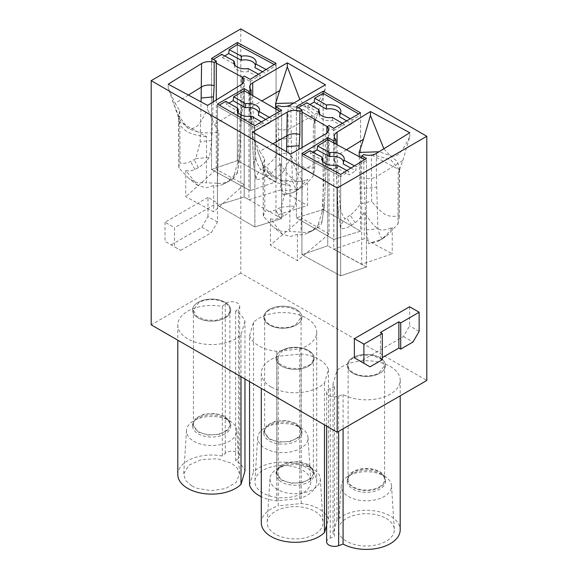 <?xml version="1.0" encoding="UTF-8"?>
<svg xmlns="http://www.w3.org/2000/svg" width="578" height="578" viewBox="0 0 578 578"><rect width="100%" height="100%" fill="white"/><g stroke="black" fill="none" stroke-linecap="round" stroke-linejoin="round"><path stroke-width="0.43" stroke-dasharray="2.89 2.17" d="M352.84 487.326A19.096 11.025 0 0 0 373.655 489.718A19.096 11.025 0 0 0 385.447 479.53A19.096 11.025 0 0 0 379.847 471.735A19.096 11.025 0 0 0 359.039 469.343A19.096 11.025 0 0 0 347.248 479.53A19.096 11.025 0 0 0 352.84 487.326M379.233 486.972A18.229 10.527 0 0 0 384.572 479.53A18.229 10.527 0 0 0 373.323 469.806A18.229 10.527 0 0 0 353.454 472.089A18.229 10.527 0 0 0 348.115 479.53A18.229 10.527 0 0 0 359.372 489.255A18.229 10.527 0 0 0 379.233 486.972M379.233 372.853L384.572 365.412L381.502 359.559L373.323 355.687L362.789 355.087L353.454 357.97A18.229 10.527 0 0 0 348.115 365.412A18.229 10.527 0 0 0 359.372 375.129A18.229 10.527 0 0 0 379.233 372.853M352.84 373.207A19.096 11.025 0 0 0 373.655 375.599A19.096 11.025 0 0 0 385.447 365.412A19.096 11.025 0 0 0 379.847 357.609A19.096 11.025 0 0 0 359.039 355.224A19.096 11.025 0 0 0 347.248 365.412A19.096 11.025 0 0 0 352.84 373.207A19.096 11.025 180 0 1 347.248 365.412A19.096 11.025 180 0 1 359.039 355.224A19.096 11.025 180 0 1 379.847 357.609A19.096 11.025 180 0 1 385.447 365.412A19.096 11.025 180 0 1 373.655 375.599A19.096 11.025 180 0 1 352.84 373.207M296.37 423.53L301.962 431.333L298.739 437.452L290.17 441.513L279.138 442.141L269.355 439.128L263.763 431.333L266.978 425.206L275.554 421.145L286.587 420.517L296.37 423.53M295.755 438.774A18.229 10.527 0 0 0 301.095 431.333A18.229 10.527 0 0 0 289.838 421.608A18.229 10.527 0 0 0 269.969 423.884A18.229 10.527 0 0 0 264.63 431.333A18.229 10.527 0 0 0 275.887 441.05A18.229 10.527 0 0 0 295.755 438.774M295.755 324.655L301.087 317.206L298.017 311.361L289.838 307.489L279.304 306.889L269.969 309.765A18.229 10.527 0 0 0 264.63 317.206A18.229 10.527 0 0 0 275.887 326.931A18.229 10.527 0 0 0 295.755 324.655M269.355 325.009A19.096 11.025 0 0 0 290.17 327.394A19.096 11.025 0 0 0 301.962 317.206A19.096 11.025 0 0 0 296.37 309.411A19.096 11.025 0 0 0 275.554 307.026A19.096 11.025 0 0 0 263.763 317.206A19.096 11.025 0 0 0 269.355 325.009A19.096 11.025 180 0 1 263.763 317.206A19.096 11.025 180 0 1 275.554 307.026A19.096 11.025 180 0 1 296.37 309.411A19.096 11.025 180 0 1 301.962 317.206A19.096 11.025 180 0 1 290.17 327.394A19.096 11.025 180 0 1 269.355 325.009M225.16 416.442L230.752 424.238L227.537 430.364L218.968 434.425L207.928 435.053L198.153 432.041L192.553 424.245L195.776 418.118L204.345 414.058L215.377 413.429L225.16 416.442M224.546 431.687A18.229 10.527 0 0 0 229.885 424.245A18.229 10.527 0 0 0 218.629 414.52A18.229 10.527 0 0 0 198.767 416.796A18.229 10.527 0 0 0 193.428 424.245A18.229 10.527 0 0 0 204.677 433.962A18.229 10.527 0 0 0 224.546 431.687M224.546 317.568A18.229 10.527 0 0 0 229.885 310.119A18.229 10.527 0 0 0 218.629 300.401A18.229 10.527 0 0 0 198.767 302.677L193.428 310.119L196.498 315.971L204.677 319.844L215.211 320.443L224.546 317.568M198.153 317.922A19.096 11.025 0 0 0 218.961 320.306A19.096 11.025 0 0 0 230.752 310.119A19.096 11.025 0 0 0 225.16 302.323A19.096 11.025 0 0 0 204.345 299.931A19.096 11.025 0 0 0 192.553 310.119A19.096 11.025 0 0 0 198.153 317.922A19.096 11.025 180 0 1 192.553 310.119A19.096 11.025 180 0 1 204.345 299.931A19.096 11.025 180 0 1 225.16 302.323A19.096 11.025 180 0 1 230.752 310.119A19.096 11.025 180 0 1 218.961 320.306A19.096 11.025 180 0 1 198.153 317.922M308.645 464.64L314.237 472.443L311.022 478.562L302.446 482.63L291.413 483.251L281.631 480.239L276.038 472.443L279.261 466.316L287.83 462.255L298.862 461.627L308.645 464.64M308.031 479.885A18.229 10.527 0 0 0 313.37 472.443A18.229 10.527 0 0 0 302.113 462.718A18.229 10.527 0 0 0 282.245 465.001A18.229 10.527 0 0 0 276.905 472.443A18.229 10.527 0 0 0 288.162 482.168A18.229 10.527 0 0 0 308.031 479.885M308.031 365.766A18.229 10.527 0 0 0 313.37 358.324A18.229 10.527 0 0 0 302.113 348.599A18.229 10.527 0 0 0 282.245 350.875L276.913 358.324L279.983 364.169L288.162 368.041L298.696 368.641L308.031 365.766M281.631 366.12A19.096 11.025 0 0 0 302.446 368.511A19.096 11.025 0 0 0 314.237 358.324A19.096 11.025 0 0 0 308.645 350.521A19.096 11.025 0 0 0 287.83 348.137A19.096 11.025 0 0 0 276.038 358.324A19.096 11.025 0 0 0 281.631 366.12A19.096 11.025 180 0 1 276.038 358.324A19.096 11.025 180 0 1 287.83 348.137A19.096 11.025 180 0 1 308.645 350.521A19.096 11.025 180 0 1 314.237 358.324A19.096 11.025 180 0 1 302.446 368.511A19.096 11.025 180 0 1 281.631 366.12M354.495 165.857L356.33 166.847L366.466 160.568L364.631 159.586M366.466 160.568L366.466 267.014L327.74 245.816L333.773 249.234L364.292 238.772L392.231 253.807L361.705 264.269L361.705 158.011M327.74 139.724L327.74 245.816L301.926 254.667L340.659 275.865L366.466 267.014L340.659 275.865L340.659 176.55L340.659 275.865L301.926 254.667L327.74 245.816L327.74 139.724M343.137 163.892A10.418 6.011 0 0 0 343.375 163.148A10.418 6.011 0 0 0 343.455 162.483M350.911 168.075L355.81 170.712L356.33 166.847M313.11 152.325L310.567 153.893L323.08 160.633M322.77 161.399A10.418 6.011 -0 0 0 322.705 163.148A10.418 6.011 -0 0 0 336.786 168.01L349.3 174.744L355.81 170.712M336.786 168.01L336.606 164.968M346.937 170.539L348.78 171.522L349.3 174.744M340.659 174.426L340.68 176.543L301.947 155.692L303.761 154.564M301.926 153.575L301.926 254.667L301.926 155.699L340.659 176.55L348.78 171.522M310.567 153.893L310.046 150.677M213.369 59.469L211.534 60.611L216.295 63.175M242.392 77.221L250.26 81.462L250.26 190.675L211.534 169.477L250.26 190.675L276.074 181.824L237.341 160.626L211.534 169.477L211.534 60.611M250.26 81.462L260.396 75.183L260.916 78.406L267.433 74.374L267.954 70.509L266.118 69.519M258.561 74.194L260.396 75.183M224.726 55.979L222.19 57.554L221.67 54.332M222.19 57.554L234.863 64.382M234.682 64.88A10.418 6.011 -0 0 0 234.625 66.622A10.418 6.011 -0 0 0 248.244 71.578L260.916 78.406M262.535 71.737L267.433 74.374M254.92 67.633A10.418 6.011 -0 0 0 255.295 66.622A10.418 6.011 -0 0 0 255.375 65.711M274.218 64.505L237.32 44.643L237.341 160.626L211.534 169.477L211.534 58.479M276.074 63.349L276.053 65.495L267.954 70.509M248.244 71.578L248.041 68.536M276.074 65.48L276.074 181.824L237.341 160.626L237.341 44.629L276.074 65.48L276.074 181.824L250.26 190.675L250.26 79.331M298.205 107.754L296.37 108.816L302.041 112.096M327.213 126.625L333.809 130.433L333.809 239.48L296.37 217.863L333.809 239.48L360.571 231.164L323.131 209.547L296.37 217.863L296.37 108.816M333.809 130.433L344.322 124.371L344.864 127.601L351.612 123.699L352.154 119.848L350.311 118.786M342.479 123.309L344.322 124.371M309.945 104.524L307.417 105.984L306.875 102.754M307.417 105.984L319.67 113.057M319.396 113.758A10.418 6.011 -0 0 0 319.331 115.506A10.418 6.011 -0 0 0 332.603 120.527L344.864 127.601M346.699 120.867L351.612 123.699M339.517 116.72A10.418 6.011 -0 0 0 340.001 115.506A10.418 6.011 -0 0 0 340.066 114.401M358.707 113.938L323.109 93.383L323.131 209.547L296.37 217.863L296.37 106.692M360.571 112.862L360.549 115L352.154 119.848M332.603 120.527L332.379 117.471M360.571 114.986L360.571 231.164L323.131 209.547L323.131 93.369L360.571 114.986L360.571 231.164L333.809 239.48L333.809 128.309M269.283 117.363L271.125 118.432L281.631 112.363L279.795 111.301M281.631 112.363L281.631 218.629L244.191 197.004L244.191 90.746L244.191 197.004L217.429 205.32L254.869 226.944L281.631 218.629L275.959 215.348L307.568 205.522L307.568 179.231L298.161 189.244L294.491 191.73L293.176 192.546L283.018 194.858L280.691 180.972L278.126 129.096L278.126 105.702M265.67 119.451L270.583 122.283L271.125 118.432M228.917 103.108L226.388 104.567L238.483 111.547M238.057 112.522A10.418 6.011 -0 0 0 237.999 114.263A10.418 6.011 -0 0 0 251.733 119.198L263.835 126.185L270.583 122.283M258.33 115.21A10.418 6.011 -0 0 0 258.669 114.263A10.418 6.011 -0 0 0 258.749 113.411M251.733 119.198L251.524 116.156M261.451 121.886L263.293 122.955L263.835 126.185M263.293 122.955L254.869 127.81L217.429 106.193L219.272 105.131M226.388 104.567L225.846 101.331M254.869 125.686L254.891 127.803L217.429 106.193L217.429 205.32L217.429 106.193L254.869 127.81L254.869 226.944L281.631 218.629L281.631 110.232M346.424 149.781L337.061 155.576L340.167 207.979A27.802 16.047 -0 0 0 338.325 214.127A27.802 16.047 -0 0 0 338.368 214.741L340.615 228.585C344.055 228.881 347.739 227.761 351.677 225.232L355.217 222.667C357.688 221.042 360.715 217.639 364.292 212.466C374.631 227.638 375.49 226.981 379.493 229.343C381.119 230.759 385.36 230.145 392.231 227.508C388.654 232.681 385.627 236.084 383.156 237.71L379.616 240.267L383.908 237.825L387.455 235.26L397.967 223.997L398.191 173.436L399.528 168.285L397.093 161.284L390.107 155.511L378.995 151.797M379.616 240.267L377.781 241.445L368.554 243.62L366.308 229.777L363.837 177.952L363.837 154.564M383.908 237.825L381.343 239.458L368.554 243.62M382.231 238.938C380.208 235.997 378.756 232.443 377.868 228.274L376.43 176.774L402.866 160.409L398.191 173.436M355.217 222.667L350.16 215.182C353.144 213.145 356.597 209.366 360.52 203.839L371.64 201.303L371.372 154.781M371.842 155.034L399.297 169.816L399.03 216.049C386.711 217.147 383.951 215.659 371.64 201.303M399.03 216.049L399.188 218.209L397.967 223.997M392.231 227.508L392.231 253.807M366.308 229.777A27.802 16.047 -0 0 0 377.868 228.274M402.866 160.409L409.788 136.654C400.482 155.504 395.598 157.801 390.107 155.511L383.879 148.77M399.297 169.816L390.612 159.629L372.788 154.839M359.263 156.689L360.52 203.839M364.639 188.088A29.63 17.102 -0 0 0 376.863 186.947M376.43 153.38L376.43 176.774C372.694 178.819 368.497 179.209 363.837 177.952M409.788 136.654L409.788 132.73M340.167 207.979C341.208 212.234 342.805 215.869 344.958 218.867L350.16 215.182M338.368 214.741L335.897 162.917L335.897 144.117M333.773 142.968L333.773 249.111L361.705 264.269M364.292 212.466L364.292 238.772M333.773 249.234L366.466 267.014L366.466 158.444M337.061 144.738L337.061 155.576L334.257 159.68L335.897 162.917M337.827 165.929L336.497 171.428L336.699 173.053M340.615 228.585C340.709 225.189 342.154 221.952 344.958 218.867M240.809 28.9L240.809 273.091L426.81 380.469M240.809 273.091L151.19 324.829M180.654 250.404L211.346 232.681L217.487 222.053L217.487 202.914L174.52 227.725L174.52 246.864L180.654 250.404L165.005 241.366L174.52 246.864M409.621 306.752L409.621 325.891L403.48 336.526L360.513 361.329L370.028 366.828M243.714 104.481L240.173 119.046L240.939 108.129A10.418 6.011 -0 0 0 243.706 104.481A10.418 6.011 -0 0 0 243.735 104.033A10.418 6.011 -0 0 0 242.103 100.796L242.103 83.875M207.581 105.391L207.581 109.314L214.503 124.501L218.852 131.943L217.48 183.219L206.36 182.8L206.628 136.574L178.703 121.539L178.97 168.054L189.107 178.71L196.722 182.684L206.36 182.8M240.939 84.742L240.939 108.129L214.503 124.501M188.421 95.074L175.134 103.303L179.809 110.918L178.472 115.903L179.064 119.162L168.212 88.116L168.212 84.193M172.439 100.695L178.479 115.513L187.893 128.164C199.323 130.78 202.596 117.161 207.581 109.314M168.212 88.116L175.134 103.303M240.173 119.046L237.833 162.447A27.802 16.047 -0 0 0 239.581 158.083A27.802 16.047 -0 0 0 239.675 157.086A27.802 16.047 -0 0 0 239.632 155.684L237.385 172.302L226.988 182.287L222.783 184.469C219.43 185.986 216.403 186.333 213.708 185.509L206.476 187.785L197.857 185.531L185.769 170.467L185.769 196.766L213.708 211.808L244.227 184.476L244.227 76.086M216.295 100.001L216.295 169.433L185.769 196.766M185.769 170.467C188.471 171.298 191.491 170.951 194.844 169.433L198.384 167.613C202.314 165.272 206.006 161.826 209.446 157.267L211.692 140.642L213.174 101.93M239.632 155.684L242.103 100.796M213.708 185.509L213.708 211.808M328.297 153.741L326.079 163.957L324.496 168.415L325.277 157.519A10.418 6.011 -0 0 0 328.297 153.741A10.418 6.011 -0 0 0 328.326 153.264A10.418 6.011 -0 0 0 326.881 150.208L326.881 132.933M290.691 154.095L290.691 158.018L297.865 173.342L302.388 180.878L301.015 232.125L289.773 231.475L290.033 185.256L263.106 169.715L263.366 216.23L273.777 227.551L280.814 231.243L289.773 231.475M325.277 134.132L325.277 157.519L297.865 173.342M272.881 143.814L259.804 151.364L264.637 159.08L262.976 164.614L263.568 167.88L252.622 136.04L252.622 132.116M257.788 151.776L263.265 165.156L271.653 176.478C282.7 179.317 285.864 165.763 290.691 158.018M252.622 136.04L259.804 151.364M324.496 168.415L322.112 211.772A27.802 16.047 -0 0 0 324.222 206.888A27.802 16.047 -0 0 0 324.316 205.891A27.802 16.047 -0 0 0 324.316 205.046L321.989 221.62L311.614 231.171L306.846 233.49C303.378 234.935 300.235 235.224 297.439 234.336L290.597 236.453L282.461 234.328L270.432 218.744L270.432 245.036L297.439 260.635L329.055 233.953L329.055 125.563M302.041 147.542L302.041 218.361L270.432 245.036M270.432 218.744C273.228 219.626 276.363 219.344 279.839 217.899L283.509 216.15C287.584 213.889 291.406 210.515 294.982 206.028L297.309 189.454L298.898 149.355M324.316 205.046L326.881 150.208M297.439 234.336L297.439 260.635M253.504 116.554L255.888 158.654A27.802 16.047 -0 0 0 253.684 165.322L251.856 122.623L253.504 116.554L252.723 106.186A10.418 6.011 -0 0 0 249.674 110.441A10.418 6.011 -0 0 0 249.718 111.005A10.418 6.011 -0 0 0 251.119 113.498L251.119 94.741M252.723 95.673L252.723 106.186L261.834 100.933M278.126 129.096A10.418 6.011 -0 0 0 290.792 128.164L318.196 112.342L313.363 125.282L314.367 123.143L315.024 119.538L313.066 113.237L306.347 107.197C317.38 110.015 320.566 96.468 325.378 88.73L325.378 84.807M293.906 102.978L306.333 107.19L306.362 108.194L306.333 107.19L299.859 99.539M325.378 88.73L318.196 112.342M275.959 109.083L275.959 215.348M217.451 106.179L217.429 104.069M253.684 165.322A27.802 16.047 -0 0 0 253.684 165.373L256.011 179.267C259.573 179.628 263.395 178.588 267.484 176.138L271.154 173.646L280.561 163.632L280.561 189.931L307.568 205.522M253.684 165.373L251.119 113.498M280.561 189.931L248.945 199.75L248.945 93.492M390.287 366.474A33.856 19.544 180 0 1 400.2 380.295A33.856 19.544 180 0 1 379.732 398.249A33.856 19.544 180 0 1 343.072 394.492L338.636 396.125A7.81 4.508 180 0 1 330.681 396.277A7.81 4.508 180 0 1 326.621 392.317A7.81 4.508 180 0 1 328.911 389.131A7.81 4.508 180 0 1 330.24 388.517L334.51 386.942A33.856 19.544 180 0 1 333.036 383.806L336.996 370.549A33.856 19.544 180 0 1 390.287 366.474M249.559 335.608L253.518 322.351A33.856 19.544 180 0 1 306.802 318.276A33.856 19.544 180 0 1 316.715 332.097A33.856 19.544 180 0 1 299.744 349.04L276.783 351.323A33.856 19.544 180 0 1 258.922 345.919A33.856 19.544 180 0 1 249.559 335.608L249.559 381.617M244.964 321.498L241.004 334.756A33.856 19.544 180 0 1 187.713 338.831A33.856 19.544 180 0 1 177.8 325.009A33.856 19.544 180 0 1 222.349 306.463L225.283 303.804A7.81 4.508 180 0 1 226.345 303.038A7.81 4.508 180 0 1 234.863 302.063A7.81 4.508 180 0 1 239.682 306.232A7.81 4.508 180 0 1 238.461 308.652L235.636 311.21A33.856 19.544 180 0 1 244.964 321.498L244.964 378.966M271.198 387.029A33.856 19.544 180 0 1 261.285 373.207A33.856 19.544 180 0 1 278.256 356.265L301.217 353.974A33.856 19.544 180 0 1 319.078 359.386A33.856 19.544 180 0 1 328.441 369.696L324.482 382.954A33.856 19.544 180 0 1 271.198 387.029M217.487 222.053L207.972 216.562L201.83 227.19L171.139 244.913M201.83 227.19L211.346 232.681M207.972 216.562L207.972 197.423L217.487 202.914M207.972 197.423L165.005 222.227L174.52 227.725M165.005 222.227L165.005 241.366M403.48 336.526L412.995 342.017M382.304 359.74L380.461 358.678L382.304 357.609M419.137 331.382L409.621 325.891M241.416 115.289L241.301 111.922M237.833 162.447L233.042 178.775L227.84 181.55C224.047 183.334 220.594 183.883 217.48 183.219M179.064 119.162L187.893 128.164C192.279 130.527 197.488 132.022 203.528 132.665C208.463 133.178 213.571 132.94 218.852 131.943M179.809 110.918L180.033 163.061C183.233 163.769 186.737 163.242 190.545 161.472L195.769 158.712L200.133 142.145L201.057 101.88M244.227 184.476L216.295 169.433M211.692 140.642A27.802 16.047 -0 0 0 200.133 142.145M195.769 158.712L209.446 157.267M178.97 168.054L178.812 166.717L180.033 163.061M237.385 172.302L237.32 173.06L233.042 178.775M326.079 163.957L326.05 161.32M322.112 211.772L317.163 228.007L311.614 231.171M324.222 206.888L321.989 221.62C321.736 224.098 320.125 226.222 317.163 228.007L311.766 230.673C307.828 232.37 304.245 232.855 301.015 232.125M263.568 167.88L271.653 176.478C275.894 178.927 281.009 180.524 287.013 181.29C291.919 181.904 297.041 181.767 302.388 180.878M264.637 159.08L264.811 211.223C268.127 212.003 271.761 211.548 275.713 209.85L281.118 207.199L285.662 190.726L286.63 151.754M329.055 233.953L302.041 218.361M297.309 189.454A27.802 16.047 -0 0 0 285.662 190.726M281.118 207.199L294.982 206.028M263.366 216.23L264.811 211.223M251.856 122.623L251.95 123.649M255.888 158.654C256.957 162.931 258.612 166.594 260.837 169.643L266.234 166.059C270.172 163.198 273.755 159.492 276.985 154.933L288.227 152.614L287.967 106.099L314.894 121.64L314.707 169.376L313.189 175.835C309.873 180.35 306.239 184.028 302.287 186.882L296.882 190.451C294.78 187.474 293.263 183.891 292.338 179.7L291.254 138.344L278.964 139.247M275.757 108.967L276.985 154.933M313.363 125.282L313.189 175.835M314.894 121.64C312.423 112.703 303.45 107.522 287.967 106.099M290.792 104.777L291.254 138.344M280.561 163.632C284.643 171.139 289.542 176.868 295.257 180.813C299.939 181.81 304.042 181.282 307.568 179.231M280.691 180.972A27.802 16.047 -0 0 0 292.338 179.7M293.176 192.546L296.861 190.465C292.613 192.828 287.989 194.295 283.018 194.858M314.634 167.858C302.778 168.697 300.076 167.129 288.227 152.614M256.011 179.267C256.264 175.9 257.875 172.692 260.837 169.643M343.072 394.492L343.072 428.818M336.996 370.549L336.996 520.106A33.856 19.544 180 0 1 390.287 516.031A33.856 19.544 180 0 1 400.2 529.853M333.036 383.806L333.036 533.364L336.996 520.106M334.51 386.942L334.51 536.507A33.856 19.544 180 0 1 333.036 533.364M326.621 541.882A7.81 4.508 180 0 1 328.911 538.689A7.81 4.508 180 0 1 330.24 538.075L334.51 536.507M299.744 349.04L299.744 498.597L276.783 500.888A33.856 19.544 180 0 1 261.285 496.719M253.518 322.351L253.518 471.908A33.856 19.544 180 0 1 306.802 467.833A33.856 19.544 180 0 1 316.715 481.655A33.856 19.544 180 0 1 299.744 498.597M249.559 485.166L253.518 471.908M276.783 351.323L276.783 500.888M222.349 306.463L222.349 456.02L225.283 453.369A7.81 4.508 180 0 1 226.345 452.603A7.81 4.508 180 0 1 234.863 451.62A7.81 4.508 180 0 1 239.682 455.789A7.81 4.508 180 0 1 238.461 458.217L238.461 308.652M177.8 474.567A33.856 19.544 180 0 1 222.349 456.02M241.004 334.756L241.004 376.683M235.636 311.21L235.636 460.774A33.856 19.544 180 0 1 244.964 471.056M235.636 460.774L238.461 458.217M278.256 356.265L278.256 505.822L301.217 503.539A33.856 19.544 180 0 1 319.078 508.943A33.856 19.544 180 0 1 328.441 519.254L326.621 525.351M261.285 522.765A33.856 19.544 180 0 1 278.256 505.822M324.482 382.954L324.482 424.881M328.441 369.696L328.441 519.254M301.217 353.974L301.217 503.539M380.461 358.678L380.461 332.451M178.703 121.539C181.694 130.462 191 135.476 206.628 136.574M263.106 169.715C265.577 178.653 274.55 183.833 290.033 185.256M386.126 518.437A27.975 16.148 180 0 1 390.771 521.985A27.975 16.148 180 0 1 394.297 529.253A27.975 16.148 180 0 1 377.528 544.657A27.975 16.148 180 0 1 346.562 541.275A27.975 16.148 180 0 1 338.39 529.253A27.975 16.148 180 0 1 356.12 514.825A27.975 16.148 180 0 1 386.126 518.437M302.641 470.232A27.975 16.148 180 0 1 307.286 473.787A27.975 16.148 180 0 1 310.812 481.055A27.975 16.148 180 0 1 294.043 496.459A27.975 16.148 180 0 1 263.084 493.077A27.975 16.148 180 0 1 254.905 481.055A27.975 16.148 180 0 1 272.635 466.619A27.975 16.148 180 0 1 302.641 470.232M191.874 485.99L196.563 488.164L210.941 490.715L225.528 488.591L236.106 482.413L239.61 473.967L237.298 468.115L231.438 463.144L217.364 458.759L201.433 459.532L188.84 465.225L183.703 473.967L185.617 480.47L191.874 485.99M275.359 534.188A27.975 16.148 180 0 1 270.714 530.633A27.975 16.148 180 0 1 267.188 522.165A27.975 16.148 180 0 1 284.918 507.73A27.975 16.148 180 0 1 314.916 511.349A27.975 16.148 180 0 1 323.095 522.165A27.975 16.148 180 0 1 306.318 537.569A27.975 16.148 180 0 1 275.359 534.188M384.146 475.983L384.146 475.983A25.172 14.537 180 0 1 391.501 485.722A25.172 14.537 180 0 1 376.408 499.587A25.172 14.537 180 0 1 348.541 496.538A25.172 14.537 180 0 1 341.186 485.722A25.172 14.537 180 0 1 348.541 475.983A25.172 14.537 180 0 1 384.146 475.983L379.847 473.505A19.096 11.025 180 0 1 385.447 481.301A19.096 11.025 180 0 1 373.655 491.488A19.096 11.025 180 0 1 352.84 489.096A19.096 11.025 180 0 1 347.248 481.301A19.096 11.025 180 0 1 352.84 473.505A19.096 11.025 180 0 1 379.847 473.505L384.146 475.983M300.661 427.785L300.661 427.785A25.172 14.537 180 0 1 308.016 437.524A25.172 14.537 180 0 1 292.923 451.389A25.172 14.537 180 0 1 265.056 448.34A25.172 14.537 180 0 1 257.701 437.524A25.172 14.537 180 0 1 265.056 427.785A25.172 14.537 180 0 1 300.661 427.785L296.37 425.307A19.096 11.025 180 0 1 301.962 433.103A19.096 11.025 180 0 1 290.17 443.29A19.096 11.025 180 0 1 269.355 440.898A19.096 11.025 180 0 1 263.763 433.103A19.096 11.025 180 0 1 269.355 425.307A19.096 11.025 180 0 1 296.37 425.307L300.661 427.785M229.459 420.697L229.459 420.697A25.172 14.537 180 0 1 236.814 430.437A25.172 14.537 180 0 1 221.721 444.301A25.172 14.537 180 0 1 193.854 441.252A25.172 14.537 180 0 1 186.499 430.437A25.172 14.537 180 0 1 193.854 420.697A25.172 14.537 180 0 1 229.459 420.697L225.16 418.219A19.096 11.025 180 0 1 230.752 426.015A19.096 11.025 180 0 1 218.961 436.202A19.096 11.025 180 0 1 198.153 433.811A19.096 11.025 180 0 1 192.553 426.015A19.096 11.025 180 0 1 198.153 418.219A19.096 11.025 180 0 1 225.16 418.219L229.459 420.697M277.339 489.45A25.172 14.537 180 0 1 269.984 478.635A25.172 14.537 180 0 1 277.339 468.895A25.172 14.537 180 0 1 312.944 468.895L312.944 468.895A25.172 14.537 180 0 1 320.299 478.635A25.172 14.537 180 0 1 305.198 492.499A25.172 14.537 180 0 1 277.339 489.45M281.631 482.009A19.096 11.025 180 0 1 276.038 474.213A19.096 11.025 180 0 1 281.631 466.417A19.096 11.025 180 0 1 308.645 466.417L312.944 468.895L308.645 466.417A19.096 11.025 180 0 1 314.237 474.213A19.096 11.025 180 0 1 302.446 484.4A19.096 11.025 180 0 1 281.631 482.009M301.926 155.699L340.68 176.543M254.891 127.803L254.869 226.944L217.429 205.32L244.191 197.004L248.945 199.75M383.156 237.71L387.455 235.26M351.677 225.232L346.627 217.754M198.384 167.613L194.092 159.665M194.844 169.433L190.545 161.472M222.783 184.469L227.84 181.55M226.323 182.648L231.373 179.736M283.509 216.15L279.384 208.116M279.839 217.899L275.713 209.85M306.846 233.49L311.766 230.673M310.516 231.742L315.429 228.924M294.491 191.73L298.616 189.374M298.161 189.244L302.287 186.882M271.154 173.646L266.234 166.059M267.484 176.138L262.571 168.559M330.24 538.075L330.24 388.517M338.636 396.125L338.636 431.376M225.283 303.804L225.283 453.369M384.572 479.53L384.572 365.412M348.115 479.53L348.115 365.412M347.248 481.301L347.248 479.53M385.447 481.301L385.447 479.53M301.095 431.333L301.095 317.206M264.63 431.333L264.63 317.206M263.763 433.103L263.763 431.333M301.962 433.103L301.962 431.333M229.885 424.245L229.885 310.119M193.428 424.245L193.428 310.119M192.553 426.015L192.553 424.245M230.752 426.015L230.752 424.245M313.37 472.443L313.37 358.324M276.905 472.443L276.905 358.324M314.237 474.213L314.237 472.443M276.038 474.213L276.038 472.443M343.375 163.148L344.134 159.658M322.705 163.148L321.946 159.658M234.625 66.622L233.866 63.132M255.295 66.622L256.054 63.132M319.331 115.506L318.572 112.016M340.001 115.506L340.76 112.016M258.669 114.263L259.428 110.774M237.999 114.263L237.24 110.774M377.781 241.445L381.343 239.458M398.871 171.89L400.453 167.497M399.181 218.209L399.528 168.285M334.301 160.214L336.533 171.926M338.325 214.127L336.497 171.428M334.265 159.68L334.265 136.285M243.735 104.033L243.735 80.638M328.326 153.264L328.326 129.877M249.674 110.441L249.674 87.054M197.857 185.531L189.107 178.71M226.988 182.287L232.284 179.238M237.32 173.06L239.581 158.083M239.675 157.086L241.503 114.386M282.461 234.328L273.777 227.551M324.316 205.891L326.144 163.191M249.718 110.998L251.885 123.049M314.707 169.376L315.024 119.538M314.367 123.143L316.679 116.705M400.2 380.295L400.2 395.836M326.621 392.317L326.621 426.116M316.715 332.097L316.715 481.655M177.8 325.009L177.8 340.189M239.682 306.232L239.682 455.789M261.285 373.207L261.285 388.387M178.812 166.717L178.472 115.903M263.293 215.305L262.976 164.614M391.501 485.722L394.297 529.253M341.186 485.722L338.39 529.253M308.016 437.524L310.812 481.055M257.701 437.524L254.905 481.055M236.814 430.437L239.61 473.967M186.499 430.437L183.703 473.967M269.984 478.635L267.188 522.165M320.299 478.635L323.095 522.165M352.84 473.505L348.541 475.983M269.355 425.307L265.056 427.785M198.153 418.219L193.854 420.697M281.631 466.417L277.339 468.895"/><path stroke-width="0.87" d="M364.631 159.586L327.74 139.724L317.604 145.996L329.959 152.65A11.184 6.459 -0 0 1 344.134 159.658A11.184 6.459 -0 0 1 343.982 160.193L354.495 165.857M317.604 145.996L317.084 149.861L329.756 156.689L329.959 152.65M343.982 160.193L343.137 163.892L350.911 168.075M343.455 162.483A10.418 6.011 0 0 0 329.756 156.689M317.084 149.861L313.11 152.325M303.761 154.564L310.046 150.677L322.221 157.23L323.08 160.633A10.418 6.011 -0 0 0 322.77 161.399M322.221 157.23A11.184 6.459 -0 0 0 321.946 159.658A11.184 6.459 -0 0 0 336.606 164.968L346.937 170.539M216.295 63.175L242.392 77.221M258.561 74.194L248.041 68.536A11.184 6.459 -0 0 1 233.866 63.132A11.184 6.459 -0 0 1 234.018 60.986L221.67 54.332L213.369 59.469M234.018 60.986L234.863 64.382A10.418 6.011 -0 0 0 234.682 64.88M255.375 65.711A10.418 6.011 -0 0 0 241.214 60.257L241.394 56.211L229.22 49.657L228.7 53.523L224.726 55.979M241.394 56.211A11.184 6.459 -0 0 1 256.054 63.132A11.184 6.459 -0 0 1 255.779 63.956L254.92 67.633L262.535 71.737M228.7 53.523L241.214 60.257M229.22 49.657L237.32 44.643L274.218 64.505M255.779 63.956L266.118 69.519M302.041 112.096L327.213 126.625M342.479 123.309L332.379 117.471A11.184 6.459 -0 0 1 318.572 112.016A11.184 6.459 -0 0 1 318.818 109.647L306.875 102.754L298.205 107.754M318.818 109.647L319.67 113.057A10.418 6.011 -0 0 0 319.396 113.758M340.066 114.401A10.418 6.011 -0 0 0 326.267 109.069L326.476 105.023L314.707 98.231L314.165 102.082L309.945 104.524M326.476 105.023A11.184 6.459 -0 0 1 340.76 112.016A11.184 6.459 -0 0 1 340.384 113.05L339.517 116.72L346.699 120.867M314.165 102.082L326.267 109.069M314.707 98.231L323.109 93.383L358.707 113.938M340.384 113.05L350.311 118.786M279.795 111.301L244.191 90.746L233.678 96.808L245.621 103.708A11.184 6.459 -0 0 1 259.428 110.774A11.184 6.459 -0 0 1 259.182 111.532L269.283 117.363M259.182 111.532L258.33 115.21L265.67 119.451M233.678 96.808L233.136 100.666L228.917 103.108M219.272 105.131L225.846 101.331L237.616 108.129L238.483 111.547A10.418 6.011 -0 0 0 238.057 112.522M258.749 113.411A10.418 6.011 -0 0 0 245.397 107.746L245.621 103.708M233.136 100.666L245.397 107.746M237.616 108.129A11.184 6.459 -0 0 0 237.24 110.774A11.184 6.459 -0 0 0 251.524 116.156L261.451 121.886M337.061 144.738L337.061 132.189L370.419 111.532L409.788 132.73L376.43 153.38A10.418 6.011 0 0 1 363.837 154.564L361.705 155.879L361.705 158.011M372.788 154.839L371.842 155.034M378.995 151.797L359.148 152.419L359.263 156.689M346.424 149.781L363.497 139.211L359.148 152.419M335.897 144.117L335.897 139.522L333.773 140.844L333.773 142.968M426.81 136.285L240.809 28.9L151.19 80.645L337.191 188.023L426.81 136.285L426.81 380.469L337.191 432.214L151.19 324.829L151.19 80.645M213.174 101.93L214.163 85.754L214.163 62.366A10.418 6.011 0 0 0 201.57 63.544L168.212 84.193L207.581 105.391L240.939 84.742A10.418 6.011 0 0 0 243.735 80.638A10.418 6.011 0 0 0 242.103 77.401L244.227 76.086L250.26 79.331L276.074 63.349L237.341 42.497L237.32 44.643M214.163 62.366L216.295 61.044L211.534 58.479L237.341 42.497M298.898 149.355L299.874 134.616L299.874 111.222A10.418 6.011 0 0 0 287.208 112.154L252.622 132.116L290.691 154.095L325.277 134.132A10.418 6.011 0 0 0 328.326 129.877A10.418 6.011 0 0 0 326.881 126.82L329.055 125.563L333.809 128.309L360.571 112.862L323.131 91.237L323.109 93.383M299.874 111.222L302.041 109.972L296.37 106.692L323.131 91.237M361.705 155.879L366.466 158.444L340.659 174.426L301.926 153.575L327.74 137.593L333.773 140.844M337.061 132.189A10.418 6.011 0 0 0 334.265 136.285A10.418 6.011 0 0 0 335.897 139.522M252.723 95.673L252.723 82.799A10.418 6.011 0 0 0 249.674 87.054A10.418 6.011 0 0 0 251.119 90.11L248.945 91.36L244.191 88.615L244.191 90.746M252.723 82.799L287.309 62.829L287.309 66.752L275.612 103.484L275.757 108.967M244.191 88.615L217.429 104.069L254.869 125.686L281.631 110.232L275.959 106.959L278.126 105.702A10.418 6.011 0 0 0 290.792 104.777L325.378 84.807L287.309 62.829M370.419 111.532L370.419 115.456L383.879 148.77M363.497 139.211L370.419 115.456M337.191 188.023L337.191 432.214M360.513 361.329L354.372 357.789L354.372 338.65L409.621 306.752L419.137 312.25L419.137 331.382L412.995 342.017L400.72 349.105L400.72 322.878L419.137 312.25M242.103 83.875L242.103 77.401M214.163 85.754A10.418 6.011 -0 0 0 201.57 86.938L188.421 95.074M216.295 61.044L216.295 100.001M326.881 132.933L326.881 126.82M299.874 134.616A10.418 6.011 -0 0 0 287.208 135.541L272.881 143.814M302.041 109.972L302.041 147.542M251.119 94.741L251.119 90.11M261.834 100.933L280.135 90.363M299.859 99.539L287.309 66.752M275.959 106.959L275.959 109.083M248.945 93.492L248.945 91.36M382.304 357.609L398.878 348.043L400.72 349.105M363.887 344.141L382.304 333.513L382.304 359.74L370.028 366.828L363.887 363.28L363.887 344.141L354.372 338.65M354.372 357.789L363.887 363.28M382.304 333.513L380.461 332.451L398.878 321.816L400.72 322.878M201.057 101.88L201.137 98.029L213.361 96.88M201.57 63.544L201.137 98.029M287.208 112.154L286.63 151.754M286.746 146.624L299.036 145.728M293.906 102.978L275.612 103.484M343.072 428.818L343.072 544.05A33.856 19.544 180 0 0 379.732 547.807A33.856 19.544 180 0 0 400.2 529.853L400.2 395.836M338.636 431.376L338.636 545.683A7.81 4.508 180 0 1 330.681 545.834A7.81 4.508 180 0 1 326.621 541.882L326.621 426.116M338.636 545.683L343.072 544.05M249.559 381.617L249.559 485.166A33.856 19.544 180 0 0 258.922 495.476A33.856 19.544 180 0 0 261.285 496.719M241.004 376.683L241.004 484.313A33.856 19.544 180 0 1 187.713 488.388A33.856 19.544 180 0 1 177.8 474.567L177.8 340.189M244.964 378.966L244.964 471.056L241.004 484.313M324.482 424.881L324.482 532.511A33.856 19.544 180 0 1 271.198 536.586A33.856 19.544 180 0 1 261.285 522.765L261.285 388.387M326.621 525.351L324.482 532.511M398.878 321.816L398.878 348.043M327.74 137.593L327.74 139.724"/></g></svg>

